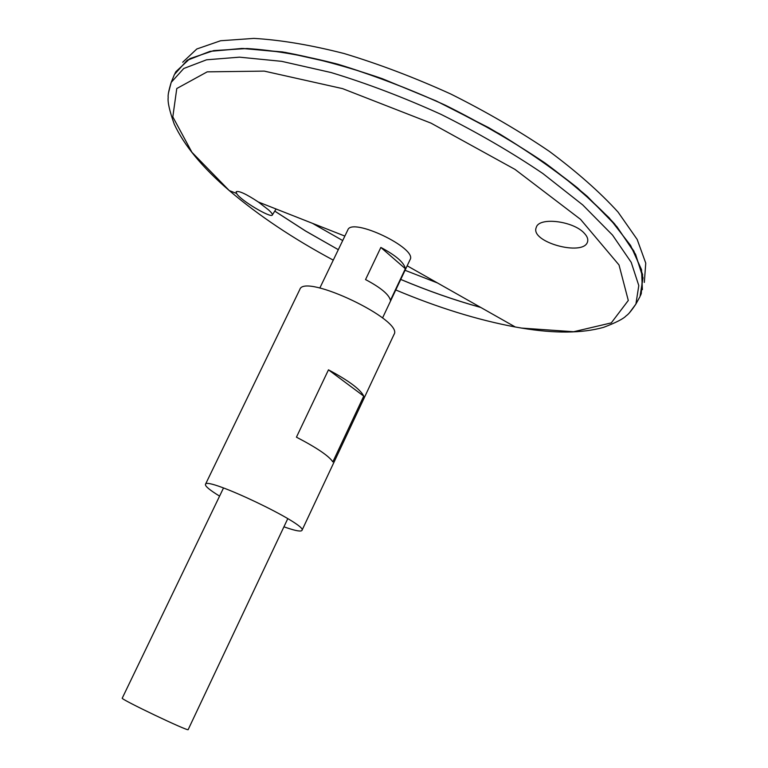 <?xml version="1.0" encoding="UTF-8"?>
<svg xmlns="http://www.w3.org/2000/svg" width="768" height="768" viewBox="0 0 768 768"><rect width="100%" height="100%" fill="white"/><g stroke="black" fill="none" stroke-linecap="round" stroke-linejoin="round"><path stroke-width="1.15" d="M219.581 496.118C209.722 490.08 205.008 486.163 205.45 484.368C205.738 475.92 308.333 524.861 301.958 530.4C301.018 531.754 295.939 530.89 286.742 527.789L283.93 526.81M205.45 484.368L299.798 289.507C304.234 272.717 404.275 320.438 394.013 334.454L301.958 530.4M296.438 437.165L328.474 369.84C348.71 380.65 360.47 389.414 363.744 396.125L332.832 461.894C329.078 456.086 316.944 447.85 296.438 437.165M363.744 396.125L328.474 369.84M587.549 241.824L587.482 242.026C583.238 256.618 529.642 242.054 536.275 227.434C538.877 216.643 573.648 221.011 584.371 233.328C587.261 236.4 588.317 239.232 587.549 241.824M268.618 209.952L258.384 202.032C246.125 193.93 238.714 190.502 236.131 191.75L236.582 193.45C240.422 200.486 271.632 218.717 272.352 214.963C272.659 214.176 271.411 212.506 268.618 209.952M480.768 307.459C454.483 300.182 427.805 290.842 400.733 279.446C427.795 290.832 454.464 300.163 480.739 307.44M338.314 249.677L305.52 230.995L274.752 211.123L305.53 230.986L338.314 249.667L305.539 230.966L274.771 211.094M173.309 77.222L174.413 74.515L187.085 60.365L210.067 51.35L243.187 48.47L285.514 52.426L335.222 63.504C371.242 74.352 407.99 88.282 445.478 105.312L499.171 133.68C532.848 154.234 562.205 175.123 587.251 196.349L616.963 226.752L635.568 254.314L643.027 277.843L640.003 296.592L638.592 299.155M639.581 297.37L639.024 298.378M480.653 307.392C454.406 300.125 427.776 290.794 400.752 279.418M640.502 295.507L641.27 293.606L642.605 274.531L633.85 251.002L614.467 223.747C596.333 204.067 573.216 183.84 545.117 163.056C514.598 142.474 481.392 123.216 445.498 105.283C408.97 88.675 373.114 74.986 337.901 64.224C304.07 55.469 273.802 50.227 247.094 48.518L213.715 50.602L189.917 58.618L175.93 71.654L174.941 73.45L187.69 59.981L210.058 51.35L241.92 48.451L282.422 51.926C313.238 57.475 346.502 66.384 382.205 78.653L436.205 100.944L488.755 127.699C522.106 147.235 551.693 167.309 577.536 187.92L609.187 217.834L630.614 245.491L641.539 269.712L642.384 289.67M639.523 297.475L639.101 298.224M168.432 93.082L171.206 82.368L183.734 68.515L206.563 59.798L239.51 57.168L281.654 61.334L331.181 72.566C367.085 83.462 403.738 97.421 441.139 114.422C477.888 132.787 511.795 152.486 542.861 173.53L582.758 204.95L612.518 235.085L631.21 262.339L638.794 285.571L635.914 304.032L638.63 299.088M437.491 282.96L405.053 270.298M342.701 240.557L312.451 223.325M182.707 62.237L196.8 48.989L220.618 40.742L253.891 38.4C280.474 39.926 310.57 44.966 344.16 53.539C379.104 64.099 414.662 77.606 450.854 94.051C486.403 111.83 519.283 130.963 549.485 151.469C577.277 172.186 600.134 192.394 618.058 212.093L637.171 239.434L645.754 263.126L644.323 282.422M319.824 288.048L347.818 229.939C351.84 216.941 417.658 248.333 410.083 259.642L382.55 317.962M223.507 487.978L122.246 698.15C119.539 698.803 189.37 732.115 188.17 729.6L287.789 518.64M405.36 268.723L390.432 300.336C389.117 294.595 380.822 287.674 365.539 279.571L380.851 247.44C396.048 255.562 404.208 262.656 405.36 268.723L380.851 247.44M333.274 260.141C293.232 238.694 258.566 215.501 229.258 190.56L191.914 152.275L172.819 116.89L176.774 88.531L207.216 71.846L264.24 71.107L342.566 88.627L431.059 123.158L514.973 169.382L580.522 219.331L619.027 264.979L628.291 300.47L611.29 322.886L573.638 331.738L521.587 328.08L515.299 326.995C477.475 319.92 437.635 307.574 395.77 289.958M519.811 327.782L521.616 328.09C554.794 333.61 582.144 333.36 603.677 327.322C616.042 322.608 623.578 318.739 626.266 315.715C628.224 314.592 631.44 310.694 635.914 304.032L629.347 312.922M407.174 265.805L515.299 326.995M344.861 236.083L258.384 202.032M236.582 193.45L229.258 190.56C202.387 167.52 184.042 145.354 174.211 124.042C169.546 110.957 167.539 102.096 168.192 97.459C167.798 95.242 168.806 90.211 171.206 82.368L174.413 74.515M272.352 214.954L276.086 209.002M587.674 241.344L587.482 242.026"/></g></svg>
